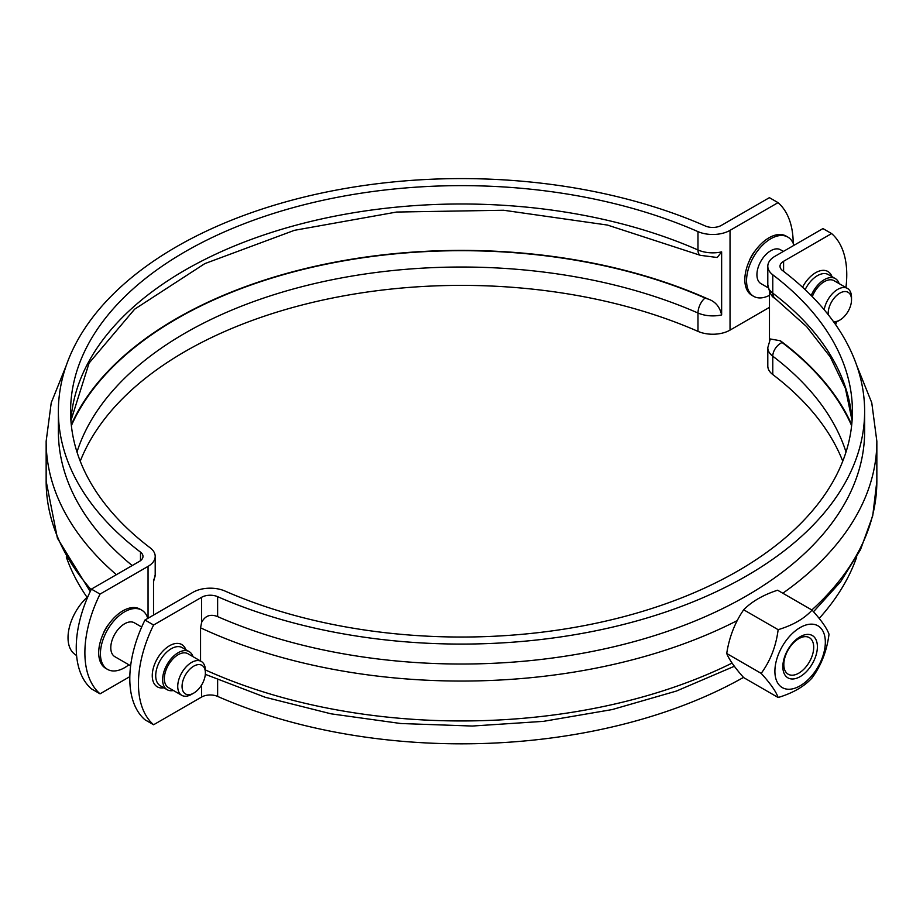 <?xml version="1.0" encoding="UTF-8"?>
<svg xmlns="http://www.w3.org/2000/svg" width="923" height="923" viewBox="0 0 923 923"><rect width="100%" height="100%" fill="white"/><g stroke="black" fill="none" stroke-linecap="round" stroke-linejoin="round"><path stroke-width="1.38" d="M726.724 653.496A88.47 18.691 -141.2 0 0 743.684 677.609L778.147 697.511C776.024 691.512 770.37 683.47 761.187 673.386L726.724 653.496A88.47 69.767 -84.9 0 1 743.684 609.791A88.47 51.077 0 0 1 777.593 590.212L812.055 610.103C821.239 620.187 826.893 628.228 829.016 634.228C826.893 650.842 821.239 665.402 812.055 677.932C804.279 686.504 792.984 693.023 778.147 697.511M761.187 673.386C770.37 660.856 776.024 646.296 778.147 629.682C792.984 625.194 804.279 618.675 812.055 610.103M774.893 671.263A35.674 20.594 120 0 0 812.725 674.644A35.674 20.594 120 0 0 812.725 624.202A35.674 20.594 120 0 0 774.893 671.263M783.823 664.548A21.125 12.195 -60 0 1 793.053 643.285A21.125 12.195 -60 0 1 809.333 637.631A21.125 12.195 -60 0 1 809.333 662.022A21.125 12.195 -60 0 1 788.207 674.217A21.125 12.195 -60 0 1 783.823 664.548M782.842 666.683A24.436 14.11 120 0 0 808.756 668.99A24.436 14.11 120 0 0 808.756 634.436A24.436 14.11 120 0 0 782.842 666.683M778.147 629.682L743.684 609.791M200.556 661.018L200.556 627.825L201.606 622.46C205.091 615.687 210.432 613.737 217.632 616.61A403.132 232.746 0 0 0 640.666 639.777A403.132 232.746 0 0 0 864.632 431.283L864.632 411.335A403.132 232.746 0 0 0 782.508 270.543A12.218 7.049 180 0 1 780.016 266.274A12.218 7.049 180 0 1 783.592 261.278L831.6 233.565L822.958 228.581L774.951 256.294A24.436 14.11 0 0 0 767.798 266.274A24.436 14.11 0 0 0 772.782 274.8A390.914 225.697 180 0 1 852.414 411.335A390.914 225.697 180 0 1 635.243 613.518A390.914 225.697 180 0 1 225.016 591.055A24.436 14.11 0 0 0 192.965 592.312L144.957 620.025L153.599 625.009L201.606 597.296A12.218 7.049 180 0 1 217.632 596.662A403.132 232.746 0 0 0 640.666 619.829A403.132 232.746 0 0 0 864.632 411.335M181.785 695.331L168.401 687.6A19.545 11.284 -60 0 1 164.352 678.647A19.545 11.284 -60 0 1 172.878 658.976A19.545 11.284 -60 0 1 187.946 653.738L201.329 661.468A19.545 11.284 120 0 0 186.273 666.706A19.545 11.284 120 0 0 177.735 686.377A19.545 11.284 120 0 0 181.785 695.331A19.545 11.284 120 0 0 191.557 694.361L193.715 693.115A16.487 9.518 -60 0 1 182.062 686.377A16.487 9.518 -60 0 1 193.715 666.175A16.487 9.518 -60 0 1 205.379 672.913A16.487 9.518 -60 0 1 193.715 693.115M205.379 672.913L205.379 670.421A19.545 11.284 120 0 0 201.329 661.468M130.628 665.795L114.844 656.68A19.545 11.284 -60 0 1 110.795 647.727A19.545 11.284 -60 0 1 119.321 628.055A19.545 11.284 -60 0 1 134.389 622.817L141.68 627.04M87.939 596.558A37.508 21.656 120 0 0 77.786 608.349A37.508 21.656 120 0 0 74.002 614.891A37.508 21.656 120 0 0 68.025 637.701A37.508 21.656 120 0 0 74.671 654.142L76.586 655.549M812.298 296.652A19.545 11.284 -60 0 1 834.08 280.696L847.464 288.426A19.545 11.284 120 0 0 833.815 292.279A19.545 11.284 120 0 0 824.193 309.724M834.311 322.785A19.545 11.284 120 0 0 837.692 321.319L839.849 320.073A16.487 9.518 -60 0 1 833.434 321.55M828.254 314.708A16.487 9.518 -60 0 1 828.185 313.335A16.487 9.518 -60 0 1 839.849 293.133A16.487 9.518 -60 0 1 851.514 299.871L851.514 297.379A19.545 11.284 120 0 0 847.464 288.426M768.109 287.757L760.967 283.638A19.545 11.284 -60 0 1 756.929 274.685A19.545 11.284 -60 0 1 765.455 255.013A19.545 11.284 -60 0 1 780.523 249.775L783.385 251.437M851.514 299.871A16.487 9.518 -60 0 1 839.849 320.073M749.095 261.382A20.768 11.987 -60 0 1 755.314 250.618M71.267 424.73A403.132 232.746 0 0 1 708.103 299.029C715.267 301.463 719.79 306.771 721.636 314.928L721.636 251.887L717.217 257.505L700.361 255.325A11.722 5.792 -66.3 0 1 697.984 249.971A390.914 225.697 0 0 0 294.91 225.512A390.914 225.697 0 0 0 70.909 420.507M153.53 581.894L155.202 574.752A24.436 14.11 180 0 1 153.53 579.875L153.53 615.076M80.243 461.212A390.914 225.697 180 0 1 697.984 331.369A24.436 14.11 0 0 0 730.035 330.111L769.47 307.347M697.984 231.615A24.436 14.11 0 0 0 730.035 230.358L778.043 202.645L769.401 197.66L721.394 225.374A12.218 7.049 180 0 1 705.368 226.008A403.132 232.746 0 0 0 282.334 202.841A403.132 232.746 0 0 0 58.368 411.335A403.132 232.746 0 0 0 140.492 552.127A12.218 7.049 180 0 1 142.984 556.396A12.218 7.049 180 0 1 139.408 561.392L91.4 589.105L100.042 594.089L148.049 566.376A24.436 14.11 0 0 0 155.202 556.396A24.436 14.11 0 0 0 150.218 547.87A390.914 225.697 180 0 1 70.586 411.335A390.914 225.697 180 0 1 287.757 209.152A390.914 225.697 180 0 1 697.984 231.615L697.984 249.971A24.436 14.11 180 0 0 721.636 251.887M58.368 411.335L58.368 431.283A403.132 232.746 0 0 0 132.197 565.545M793.203 243.372A97.734 56.43 120 0 0 778.043 202.645M100.042 594.089A97.734 56.43 120 0 0 100.042 693.831L129.82 676.64M102.961 634.424A20.768 11.987 -60 0 1 109.179 623.66M100.042 693.831L91.4 688.846A97.734 56.43 -60 0 1 91.4 589.105M87.074 597.331A403.132 232.746 180 0 1 66.271 556.938M793.918 245.345A34.209 19.752 120 0 0 787.85 237.084L786.119 236.092A34.209 19.752 120 0 0 759.767 245.253A34.209 19.752 120 0 0 744.826 279.669A34.209 19.752 120 0 0 751.91 295.337L753.641 296.329A34.209 19.752 120 0 0 769.47 295.337M787.85 237.084A34.209 19.752 120 0 0 761.487 246.245A34.209 19.752 120 0 0 746.557 280.673A34.209 19.752 120 0 0 753.641 296.329M153.599 625.009A97.734 56.43 120 0 0 153.599 724.751L144.957 719.767A97.734 56.43 -60 0 1 144.957 620.025M192.976 656.645A21.99 12.691 120 0 0 189.169 651.626A21.99 12.691 120 0 0 167.178 664.318A21.99 12.691 120 0 0 167.178 689.712A21.99 12.691 120 0 0 173.432 690.508M743.488 677.413A403.132 232.746 180 0 1 217.632 696.415A12.218 7.049 0 0 0 201.606 697.038L153.599 724.751M835.603 324.608A97.734 56.43 120 0 0 836.757 321.815M845.93 287.538A97.734 56.43 120 0 0 831.6 233.565M811.19 295.533A21.99 12.691 -60 0 1 835.292 278.584A21.99 12.691 -60 0 1 839.111 283.603M851.629 425.641A402.647 232.469 0 0 0 782.116 342.525A11.722 7.626 127.2 0 0 772.782 356.197L772.782 374.553A24.436 14.11 0 0 1 767.798 366.016L767.798 347.659L770.313 338.983L780.408 340.783A403.132 232.746 0 0 1 851.733 424.73M769.47 291.772L769.47 340.518M772.782 374.553A390.914 225.697 180 0 1 842.757 461.212M856.729 556.938A403.132 232.746 180 0 1 819.186 618.433M147.795 618.387A34.209 19.752 120 0 0 141.715 610.126L139.984 609.134A34.209 19.752 120 0 0 115.133 616.772A34.209 19.752 120 0 0 98.911 648.881A34.209 19.752 120 0 0 105.787 668.379L107.506 669.371A34.209 19.752 120 0 0 128.874 664.779M141.715 610.126A34.209 19.752 120 0 0 116.863 617.764A34.209 19.752 120 0 0 100.642 649.873A34.209 19.752 120 0 0 107.506 669.371M782.808 593.224A415.35 239.795 0 0 0 876.85 441.263L871.762 402.763L856.729 365.473M200.556 627.825A415.35 239.795 0 0 0 737.2 620.614M813.509 611.741L840.599 581.79L860.513 549.623L872.72 515.842L876.85 481.16A415.35 239.795 180 0 1 811.825 609.976M708.103 299.029A12.703 7.338 180 0 1 705.08 298.048A11.722 5.792 113.7 0 0 697.984 313.012A24.436 14.11 0 0 0 721.636 314.928M76.99 452.028A390.914 225.697 180 0 1 697.984 313.012L697.984 331.369M705.08 298.048A402.647 232.469 0 0 0 71.371 425.641M730.035 230.358L730.035 330.111M91.112 589.682A415.35 239.795 180 0 1 46.15 481.16L46.15 441.263A415.35 239.795 0 0 0 116.379 574.683M148.049 566.376L148.049 618.237M140.492 560.665L140.492 552.127M167.178 689.712L160.267 685.72A21.99 12.691 -60 0 1 160.267 660.337A21.99 12.691 -60 0 1 182.258 647.634L189.169 651.626M185.846 649.711A24.436 14.11 120 0 0 157.314 658.63A24.436 14.11 120 0 0 163.856 687.797M201.606 685.016L201.606 697.038M201.606 622.46L201.606 597.296M805.144 289.649A21.99 12.691 -60 0 1 828.381 274.593L835.292 278.584M831.981 276.669A24.436 14.11 120 0 0 818.874 271.189A24.436 14.11 120 0 0 802.549 287.238M783.592 271.374L783.592 261.278M767.798 347.659A24.436 14.11 0 0 0 772.782 356.197A390.914 225.697 180 0 1 846.01 452.028M782.116 342.525A12.703 7.338 180 0 1 780.408 340.783M852.079 420.657L845.433 388.502L830.25 356.924L806.644 326.627L775.02 298.394A11.722 7.626 -52.8 0 1 772.782 293.156A24.436 14.11 180 0 1 767.798 284.619L767.798 266.274M852.091 420.507A390.914 225.697 0 0 0 772.782 293.156L772.782 274.8M732.089 663.083A415.35 239.795 180 0 1 205.368 669.936M217.632 616.61L217.632 596.662M217.632 696.415L217.632 679.79M876.85 481.16L876.85 441.263M77.786 608.349A64.748 64.748 0 0 0 74.002 614.891M700.361 255.325L607.461 225.062L503.6 210.248L396.578 212.048L294.414 230.323L204.825 263.62L134.631 309.193L89.093 363.062L70.921 420.657M90.223 591.528L57.422 538.224L46.15 481.16M66.271 365.485L51.238 402.763L46.15 441.263M155.202 574.752L155.202 556.396M775.02 298.394C771.79 297.16 769.378 292.579 767.798 284.619M205.321 674.344L265.316 697.303L331.126 713.837L400.801 723.517L472.299 726.043L543.474 721.348L612.203 709.568L676.455 691.039L734.35 666.268"/></g></svg>
